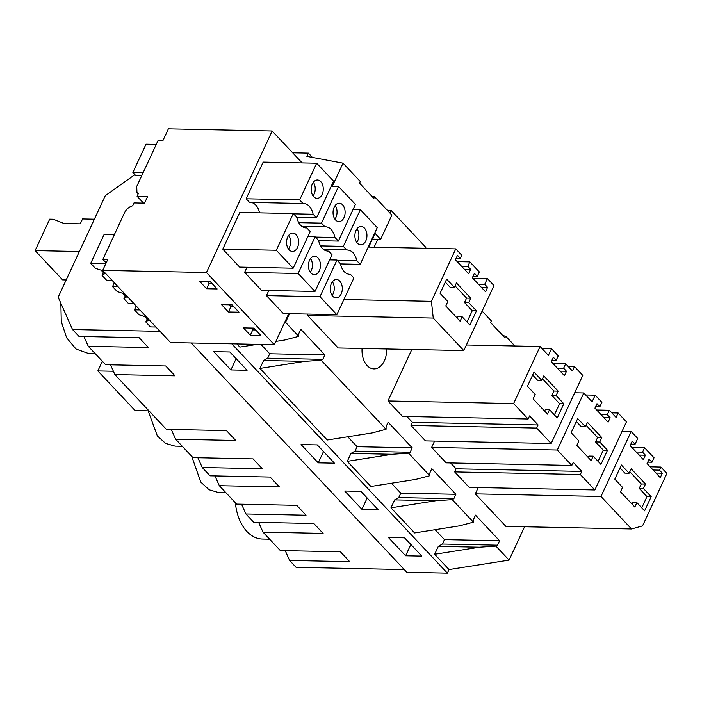 <?xml version="1.0" encoding="UTF-8"?>
<svg xmlns="http://www.w3.org/2000/svg" width="702" height="702" viewBox="0 0 702 702"><rect width="100%" height="100%" fill="white"/><g stroke="black" fill="none" stroke-linecap="round" stroke-linejoin="round"><path stroke-width="1.05" d="M435.845 500.737L452.237 499.64L473.429 522.183L459.459 525.859L414.592 532.932L390.97 507.809L435.845 500.737L394.647 499.885L398.718 497.578L400.772 493.155L391.453 483.23M404.273 569.576L296.077 567.33L289.601 560.442L349.71 561.688L340.426 551.807L280.317 550.561L263.004 532.142L323.113 533.397L313.829 523.516L253.72 522.27L245.919 513.978L306.028 515.224L296.744 505.343L236.635 504.097L219.322 485.687L279.431 486.934L270.147 477.053L210.038 475.807L202.246 467.514L262.355 468.761L253.062 458.88L192.953 457.634L175.649 439.224L235.749 440.47L226.465 430.589L166.356 429.343L114.882 374.587L174.991 375.833L165.707 365.961L105.598 364.715L88.285 346.297L148.394 347.543L139.11 337.671L79.001 336.416L72.525 329.528L160.012 331.344M245.919 513.978L241.558 504.203M524.569 526.763L509.09 560.117L449.034 569.576L434.652 554.273L479.527 547.2L438.329 546.349L442.4 544.032L444.454 539.61L435.126 529.694M434.652 554.273L438.329 546.349M660.88 467.049L666.9 473.455L642.549 525.903L631.537 528.983L600.982 496.481L631.159 431.476L637.749 438.487L635.082 444.234L632.212 441.189L630.159 445.612L643.348 459.634L645.401 455.212L642.532 452.158L644.585 447.736L654.045 457.801L651.991 462.223L649.122 459.169L647.077 463.592L660.257 477.623L662.311 473.201L659.441 470.147L660.88 467.049L650.113 466.83M643.444 488.478L645.498 484.055L631.168 468.804L629.115 473.227L621.375 464.996L614.803 479.15L622.542 487.381L620.489 491.804L634.827 507.046L636.872 502.623L644.611 510.854L651.184 496.709L643.444 488.478L639.232 488.39L646.972 496.621L641.768 507.827M645.498 484.055L641.286 483.968L629.799 471.753M629.115 473.227L624.903 473.139L620.006 467.944M636.872 502.623L632.66 502.535L631.976 504.018M641.286 483.968L639.232 488.39M410.916 544.524L404.545 537.82M651.184 496.709L646.972 496.621M405.616 555.782L388.417 537.486L404.615 537.829L421.814 556.116L405.616 555.782L410.845 544.524M655.975 473.069L662.311 473.201M653.106 470.015L659.441 470.147M600.982 496.481L475.315 493.875L505.87 526.377L631.537 528.983M622.077 431.282L631.159 431.476M475.315 493.875L478.264 487.539M630.844 444.147L635.082 444.234M639.066 455.08L645.401 455.212M636.196 452.027L642.532 452.158M631.914 447.472L644.585 447.736M647.753 462.135L651.991 462.223M509.09 560.117L495.91 546.095L497.525 545.182L499.578 540.759L475.508 515.145L473.455 519.568L473.429 522.183M499.578 540.759L444.454 539.61M497.525 545.182L442.4 544.032M495.91 546.095L479.527 547.2M269.638 539.197L262.434 539.048A42.98 28.194 -88.8 0 1 235.389 502.772M289.601 560.442L285.231 550.658M263.004 532.142L258.634 522.367M449.034 569.576L447.376 573.148L406.844 572.306L191.251 342.98M447.376 573.148L231.783 343.822M361.934 509.319L378.132 509.652L360.933 491.365L344.735 491.023L361.934 509.319L367.164 498.06L360.863 491.365M334.45 463.188L318.252 462.855L301.061 444.568L317.26 444.901L334.45 463.188M229.896 351.974L247.095 370.27L230.897 369.936L213.698 351.641L229.896 351.974M289.531 313.697L285.53 322.315L298.71 336.337L298.736 333.722L300.789 329.299L324.859 354.914L322.806 359.336L321.191 360.249L386.074 429.255L372.104 432.941L327.229 440.005L259.933 368.427L263.61 360.503L267.681 358.187L269.735 353.764L260.951 344.428M257.23 344.349L239.865 347.086L236.899 343.927M390.97 507.809L394.647 499.885M386.074 429.255L386.091 426.649L388.145 422.227L412.223 447.832L410.17 452.255L408.555 453.176L429.747 475.719L415.777 479.396L370.91 486.468L347.288 461.346L350.974 453.422L355.036 451.114L357.09 446.691L347.771 436.776M429.747 475.719L429.773 473.113L431.827 468.69L455.905 494.296L400.772 493.155M452.237 499.64L453.852 498.718L455.905 494.296M551.167 443.497L425.5 440.891L410.986 425.447L412.425 422.35L538.083 424.956L529.571 415.909L528.132 418.997L513.618 403.562L540.101 346.507L548.411 355.352L551.491 348.718L558.23 355.879L556.177 360.301L553.308 357.257L551.254 361.679L564.443 375.702L566.496 371.279L563.627 368.225L565.68 363.803L572.411 370.972L574.464 366.549L582.783 375.386L551.167 443.497L536.644 428.053L538.083 424.956M406.906 416.488L412.425 422.35M528.132 418.997L402.474 416.391L387.96 400.947L411.846 349.491M594.848 489.961L469.182 487.346L454.668 471.911L456.107 468.813L581.765 471.419L573.253 462.364L571.814 465.461L557.3 450.017L583.783 392.971L592.093 401.807L595.173 395.173L601.904 402.343L599.85 406.765L596.99 403.711L594.936 408.134L608.116 422.165L610.17 417.743L607.309 414.689L609.362 410.266L616.093 417.436L618.146 413.013L626.456 421.849L594.848 489.961L580.326 474.517L581.765 471.419M450.587 462.943L456.107 468.813M571.814 465.461L446.156 462.855L431.633 447.411L434.582 441.075M307.432 314.066L307.59 315.461L338.145 347.964L463.803 350.57L433.248 318.067L431.432 301.333L455.773 248.885L461.793 255.282L460.354 258.38L457.493 255.335L455.44 259.758L468.62 273.78L470.673 269.357L467.813 266.304L469.866 261.881L479.317 271.946L477.263 276.369L474.403 273.324L472.349 277.746L485.53 291.769L487.583 287.346L484.722 284.292L487.39 278.545L493.98 285.556L463.803 350.57M386.679 348.973A18.805 12.338 -88.8 0 1 373.964 368.91A18.805 12.338 -88.8 0 1 367.164 365.593A18.805 12.338 -88.8 0 1 362.083 348.455M514.899 345.981L505.659 336.153L504.905 337.794L490.566 322.543L491.33 320.911L482.116 311.118M502.878 335.635L505.659 336.153M225.956 492.734L218.752 492.585L209.135 489.777L200.79 482.098L191.707 456.309M182.274 446.279L175.07 446.13L165.611 443.41L157.362 435.96L148.131 410.837M102.343 361.249L97.85 370.937L135.109 410.565L148.973 410.854M94.919 353.352L87.715 353.203L76.044 349.043L66.655 337.82L61.267 321.577L60.863 303.264M72.525 329.528L58.169 297.209L105.3 195.682L134.889 174.658M408.555 453.176L392.164 454.282L350.974 453.422M347.288 461.346L392.164 454.282M202.246 467.514L197.876 457.739M599.762 442.014L601.816 437.592L587.486 422.35L585.433 426.772L577.693 418.541L571.13 432.686L578.869 440.917L576.816 445.34L591.145 460.591L593.199 456.168L600.938 464.399L607.502 450.245L599.762 442.014L595.55 441.927L603.29 450.157L598.086 461.363M601.816 437.592L597.604 437.504L586.117 425.289M585.433 426.772L581.221 426.684L576.333 421.481M593.199 456.168L588.978 456.081L588.294 457.555M597.604 437.504L595.55 441.927M607.502 450.245L603.29 450.157M603.834 417.611L610.17 417.743M600.973 414.557L607.309 414.689M596.691 410.003L609.362 410.266M611.811 412.881L618.146 413.013M454.668 471.911L580.326 474.517M431.633 447.411L557.3 450.017M574.71 392.778L583.783 392.971M585.67 394.98L595.173 395.173M595.612 406.677L599.85 406.765M453.852 498.718L398.718 497.578M219.322 485.687L214.952 475.912M321.191 360.249L304.8 361.354L263.61 360.503M259.933 368.427L304.8 361.354M114.882 374.587L110.512 364.812M556.089 395.551L558.143 391.128L543.804 375.886L541.751 380.308L534.02 372.078L527.448 386.232L535.187 394.463L533.134 398.885L547.463 414.127L549.517 409.705L557.256 417.936L563.82 403.782L556.089 395.551L551.869 395.463L559.608 403.694L554.404 414.9M558.143 391.128L553.922 391.04L542.444 378.826M541.751 380.308L537.539 380.221L532.651 375.017M549.517 409.705L545.296 409.617L544.612 411.091M553.922 391.04L551.869 395.463M323.552 451.597L317.181 444.901M563.82 403.782L559.608 403.694M318.252 462.855L323.482 451.597M560.161 371.147L566.496 371.279M557.291 368.094L563.627 368.225M553.009 363.539L565.68 363.803M568.137 366.418L574.464 366.549M410.986 425.447L536.644 428.053M387.96 400.947L513.618 403.562M466.4 344.98L540.101 346.507M541.988 348.517L551.491 348.718M551.93 360.214L556.177 360.301M412.223 447.832L357.09 446.691M410.17 452.255L355.036 451.114M175.649 439.224L171.279 429.448M368.734 247.078L375.087 233.397L380.642 239.312L391.874 215.119L374.622 196.771L373.859 198.403L359.529 183.161L360.284 181.528L343.032 163.171L332.283 186.32M371.832 196.253L374.622 196.771M312.443 157.441L308.397 153.141L306.888 156.397L343.032 163.171M292.664 152.817L308.397 153.141M288.724 313.68L284.643 322.455L285.53 322.315M275.842 341.418L284.74 340.014L298.71 336.337M322.806 359.336L267.681 358.187M324.859 354.914L269.735 353.764M88.285 346.297L83.915 336.521M445.287 282.099L450.175 287.293L454.396 287.381L456.449 282.959L470.779 298.201L466.567 298.113L455.08 285.907M467.049 321.981L472.244 310.767L476.465 310.854L469.892 325.008L462.153 316.777L457.941 316.69L457.256 318.173M472.244 310.767L464.513 302.536L466.567 298.113M476.465 310.854L468.725 302.623L464.513 302.536M462.153 316.777L460.1 321.2L445.77 305.958L447.823 301.535L440.084 293.304L446.656 279.15L454.396 287.381M470.779 298.201L468.725 302.623M236.197 358.678L229.826 351.974M461.477 266.181L467.813 266.304M464.338 269.226L470.673 269.357M457.195 261.627L469.866 261.881M473.025 276.281L477.263 276.369M481.247 287.215L487.583 287.346M478.387 284.161L484.722 284.292M472.823 278.246L487.39 278.545M307.59 315.461L433.248 318.067M343.875 299.517L431.432 301.333M368.225 247.069L455.773 248.885M456.116 258.292L460.354 258.38M230.897 369.936L236.118 358.669M380.642 239.312L372.42 239.136M97.85 370.937L113.391 371.253M158.187 140.251L136.732 186.469L136.951 192.488L138.417 193.419L137.092 196.279L147.631 196.499L144.533 203.168L133.994 202.948L132.669 205.809C129.124 206.818 126.439 209.073 124.623 212.557L102.878 259.398L107.748 259.494L102.694 270.375L206.467 272.525L272.157 131.011L168.383 128.852L163.048 140.347L158.187 140.251M106.169 262.89L102.878 259.398M102.694 270.375L170.551 342.55L274.315 344.7L206.467 272.525M253.948 328.106L243.41 327.887L250.289 335.205L260.828 335.424L253.948 328.106M206.607 288.741L217.146 288.961L210.267 281.651L199.728 281.432L206.607 288.741L209.073 283.441L212.013 283.503M232.108 304.879L238.987 312.197L228.448 311.978L221.569 304.659L232.108 304.879M207.327 281.59L209.073 283.441M276.281 250.254L222.771 249.149L239.803 212.46L293.304 213.575L276.281 250.254L293.164 268.217L239.654 267.102L222.771 249.149M299.649 199.903L316.681 163.224L263.171 162.109L246.148 198.798L249.535 202.404L303.045 203.519L299.649 199.903L246.148 198.798M313.066 195.928A9.187 6.028 91.2 0 0 313.355 182.266M288.434 248.999A9.187 6.028 91.2 0 0 289.979 237.952A9.187 6.028 91.2 0 0 288.715 235.337M316.505 198.324A9.187 6.028 91.2 0 0 317.05 198.368A9.187 6.028 91.2 0 0 323.253 189.724A9.187 6.028 91.2 0 0 317.971 180.045A9.187 6.028 91.2 0 0 317.427 179.993A9.187 6.028 91.2 0 0 311.223 188.645A9.187 6.028 91.2 0 0 316.505 198.324M298.034 238.118A9.187 6.028 91.2 0 0 292.795 233.064A9.187 6.028 91.2 0 0 287.171 246.393A9.187 6.028 91.2 0 0 292.409 251.439A9.187 6.028 91.2 0 0 298.034 238.118M293.568 213.847L313.145 214.259L316.532 217.866L333.564 181.177L316.681 163.224M313.145 214.259C311.407 207.16 308.046 203.58 303.045 203.519L303.72 203.501M293.304 213.575L296.7 217.181C298.438 224.28 301.799 227.86 306.8 227.922L306.116 227.939M293.164 268.217L310.187 231.528L306.8 227.922L305.449 227.896M259.573 212.873A15.497 10.17 91.2 0 0 250.895 202.43M316.532 217.866L296.762 217.453M302.158 162.917L272.157 131.011M284.643 322.455L274.315 344.7M266.453 295.612L319.963 296.718L336.846 314.68L283.336 313.566L266.453 295.612L268.831 290.488M244.612 272.376L298.122 273.49L315.005 291.444L261.495 290.338L244.612 272.376L246.99 267.26M143.55 203.15L137.092 196.279M228.448 311.978L230.914 306.669L233.854 306.73M229.168 304.817L230.914 306.669M298.675 222.666L321.49 223.139L338.522 186.451L331.186 186.302M298.122 273.49L315.145 236.802L307.818 236.653M310.275 272.236A9.187 6.028 91.2 0 0 311.82 261.179A9.187 6.028 91.2 0 0 310.556 258.564M334.907 219.164A9.187 6.028 91.2 0 0 335.187 205.502M319.875 261.346A9.187 6.028 91.2 0 0 314.636 256.3A9.187 6.028 91.2 0 0 309.012 269.621A9.187 6.028 91.2 0 0 314.25 274.675A9.187 6.028 91.2 0 0 319.875 261.346M338.346 221.551A9.187 6.028 91.2 0 0 338.89 221.604A9.187 6.028 91.2 0 0 345.094 212.952A9.187 6.028 91.2 0 0 339.812 203.273A9.187 6.028 91.2 0 0 339.268 203.229A9.187 6.028 91.2 0 0 333.064 211.872A9.187 6.028 91.2 0 0 338.346 221.551M315.005 291.444L332.028 254.765L328.641 251.149C323.64 251.088 320.27 247.508 318.541 240.409L315.145 236.802M327.957 251.167L327.29 251.123M315.409 237.083L334.977 237.487L338.373 241.093L355.405 204.414L338.522 186.451M321.49 223.139L324.886 226.746C329.887 226.807 333.248 230.388 334.977 237.487M325.561 226.728L301.676 226.263M338.373 241.093L318.603 240.689M250.289 335.205L252.755 329.896L255.686 329.958M251.009 328.045L252.755 329.896M320.516 245.893L343.331 246.367L360.363 209.687L353.027 209.529M319.963 296.718L336.986 260.03L329.65 259.88M332.116 295.463A9.187 6.028 91.2 0 0 333.661 284.407A9.187 6.028 91.2 0 0 332.397 281.8M356.748 242.392A9.187 6.028 91.2 0 0 357.028 228.729M341.716 284.573A9.187 6.028 91.2 0 0 336.477 279.528A9.187 6.028 91.2 0 0 330.853 292.857A9.187 6.028 91.2 0 0 336.091 297.902A9.187 6.028 91.2 0 0 341.716 284.573M360.187 244.787A9.187 6.028 91.2 0 0 360.731 244.831A9.187 6.028 91.2 0 0 366.935 236.179A9.187 6.028 91.2 0 0 361.653 226.509A9.187 6.028 91.2 0 0 361.109 226.456A9.187 6.028 91.2 0 0 354.905 235.109A9.187 6.028 91.2 0 0 360.187 244.787M336.986 260.03L340.382 263.645C342.111 270.744 345.481 274.324 350.473 274.385L349.798 274.403M336.846 314.68L353.869 277.992L350.473 274.385L349.131 274.35M337.25 260.31L356.818 260.714L360.214 264.329L377.246 227.641L360.363 209.687M343.331 246.367L346.727 249.982C351.72 250.035 355.089 253.615 356.818 260.714M347.402 249.956L323.517 249.5M360.214 264.329L340.435 263.917M374.122 247.192L377.808 239.25M389.952 213.083L391.163 210.477L387.434 210.398M425.43 248.254L425.842 247.367L391.163 210.477M79.379 251.535L35.1 250.614L49.693 219.173L53.22 219.243L64.057 223.499L80.265 223.841L82.538 218.963L94.384 219.208M35.1 250.614L62.618 279.879L66.181 279.958M136.17 305.984L134.389 309.819L139.04 314.768L144.752 316.611L148.192 320.27L145.788 321.946L150.439 326.895L155.932 327.009M134.389 309.819L139.882 309.933M147.104 319.12L145.788 321.946M114.329 282.748L112.548 286.591L117.199 291.541L122.911 293.383L126.351 297.043L123.947 298.719L128.598 303.659L134.091 303.773M112.548 286.591L118.041 286.706M125.263 295.884L123.947 298.719M141.839 175.456L135.512 175.325L132.871 172.516L146.016 144.208L156.248 144.428M132.871 172.516L143.111 172.727M114.365 234.643L104.133 234.433L90.707 263.355L95.358 268.304L101.07 270.147L104.51 273.806L102.106 275.482L106.757 280.431L112.25 280.546M90.707 263.355L105.809 263.671M103.422 272.657L102.106 275.482M138.224 193.84L136.951 192.488"/></g></svg>
